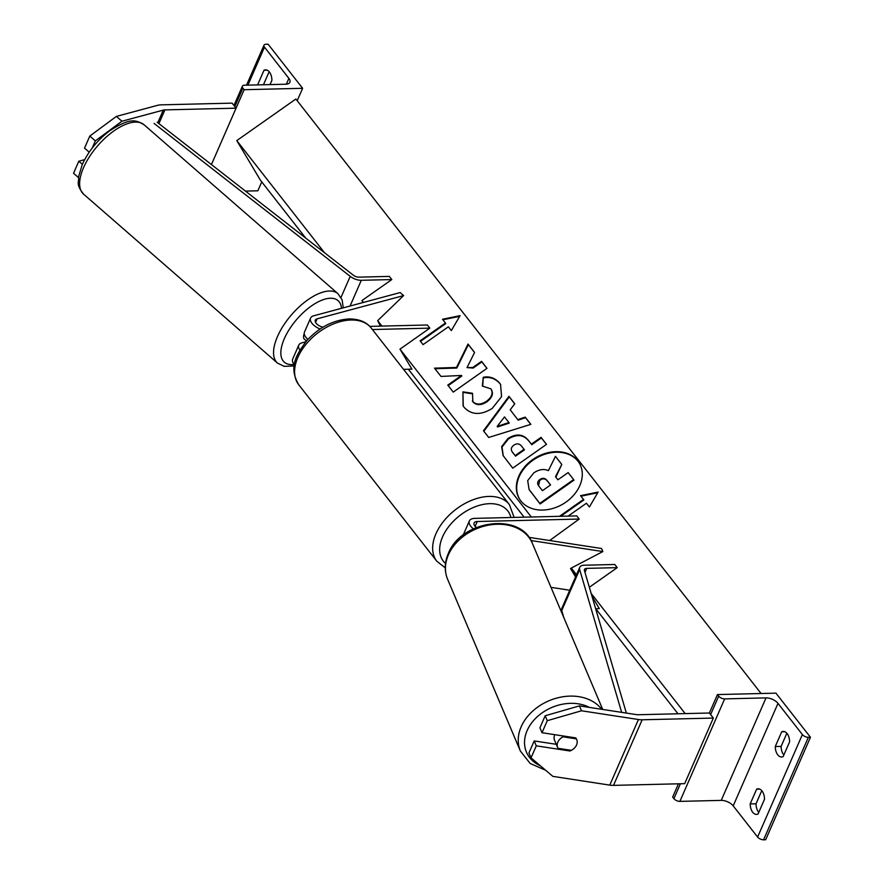<?xml version="1.0" encoding="UTF-8"?>
<svg xmlns="http://www.w3.org/2000/svg" width="884" height="884" viewBox="0 0 884 884"><rect width="100%" height="100%" fill="white"/><g stroke="black" fill="none" stroke-linecap="round" stroke-linejoin="round"><path stroke-width="1.33" d="M549.649 540.533L579.219 519.052L576.755 515.902L474.807 518.367A12.409 6.221 23.6 0 0 469.349 520.963L463.26 534.897A12.409 6.221 23.6 0 0 463.194 535.063M469.349 520.963A12.409 6.221 23.6 0 0 473.415 528.82M551.008 587.352L569.738 590.236M528.941 537.35L601.529 548.5L602.833 551.561L570.511 568.478L575.561 576.909M570.92 568.257L575.782 576.39M530.997 540.533L602.833 551.561M579.219 519.052L477.272 521.516A7.238 3.635 23.6 0 0 474.089 523.03A7.238 3.635 23.6 0 0 476.332 527.516M536.279 745.831L531.019 757.875L528.941 752.958L534.201 740.925L536.279 745.831L569.926 751.002A10.343 7.912 157 0 0 576.534 745.013A10.343 7.912 157 0 0 576.711 739.543A10.343 7.912 157 0 0 575.661 737.886L542.002 732.714L547.262 720.681L545.185 715.764L539.925 727.808L542.002 732.714M545.185 715.764L579.44 705.874L581.517 710.78L638.436 719.521A16.553 8.299 23.6 0 0 642.16 719.786L713.333 718.062L684.68 783.655L613.507 785.379A16.553 8.299 23.6 0 1 609.772 785.114L552.854 776.373L531.019 757.875M579.44 705.874L636.358 714.615A8.276 4.155 23.6 0 0 638.215 714.736L709.388 713.012L713.333 718.062M534.201 740.925L556.268 744.306M581.517 710.78L547.262 720.681M569.528 750.063L569.926 751.002M759.743 789.092L756.638 789.169A10.343 6.089 -91.4 0 1 758.174 788.793A10.343 6.089 -91.4 0 1 762.008 790.937A10.343 6.089 -91.4 0 1 764.516 799.246L758.074 814.009A10.343 6.089 88.6 0 1 756.527 814.385A10.343 6.089 88.6 0 1 750.184 803.932L756.638 789.169M784.815 731.698L781.71 731.775L775.257 746.538A10.343 6.089 88.6 0 0 781.6 756.991A10.343 6.089 88.6 0 0 783.147 756.616L789.6 741.853A10.343 6.089 -91.4 0 0 787.091 733.532A10.343 6.089 -91.4 0 0 783.257 731.399A10.343 6.089 -91.4 0 0 781.71 731.775M761.776 790.65L756.03 803.788A10.343 6.089 -91.4 0 0 758.781 812.396M717.454 694.57L718.681 696.139A4.652 2.332 23.6 0 0 724.659 698.89L766.019 697.885A9.304 4.663 -156.4 0 1 777.986 703.377L802.385 734.56A4.652 2.332 23.6 0 0 808.363 737.3L810.451 737.256L775.942 693.155L717.454 694.57L709.388 713.012M810.451 737.256L765.677 839.745L763.588 839.8A4.652 2.332 23.6 0 1 757.61 837.06L733.201 805.865A9.304 4.663 -156.4 0 0 721.245 800.385L679.884 801.379A4.652 2.332 23.6 0 1 673.906 798.639L672.669 797.059L678.459 783.799M783.854 755.002A10.343 6.089 -91.4 0 1 781.113 746.394L786.848 733.245M781.113 746.394L775.257 746.538M756.03 803.788L750.184 803.932M563.02 736.814L576.368 738.869A10.343 7.912 -23 0 1 576.711 739.543A10.343 7.912 -23 0 1 576.534 745.013A10.343 7.912 -23 0 1 571.351 750.339L558.003 748.295A10.343 7.912 -23 0 1 557.66 747.61A10.343 7.912 -23 0 1 557.837 742.14A10.343 7.912 -23 0 1 563.02 736.814L562.622 735.875M557.66 747.61L554.544 740.251A10.343 7.912 -23 0 1 554.721 734.781A10.343 7.912 -23 0 1 554.765 734.67M89.792 136.081L95.328 140.91L121.926 121.23L116.379 116.401L89.792 136.081L84.532 148.114L89.207 152.192M95.328 140.91L92.201 148.059M121.926 121.23L163.297 110.102A8.276 4.155 -156.4 0 1 164.899 109.892L236.072 108.168L232.127 103.13L160.954 104.853A16.553 8.299 -156.4 0 0 157.761 105.284L116.379 116.401M236.072 108.168L211.431 164.568L244.128 89.715L242.901 88.146A4.652 2.332 -156.4 0 1 242.393 86.19A4.652 2.332 -156.4 0 1 244.437 85.218L285.797 84.212A9.304 4.663 23.6 0 0 289.897 82.278A9.304 4.663 23.6 0 0 288.891 78.367L264.482 47.172A4.652 2.332 -156.4 0 1 263.973 45.228A4.652 2.332 -156.4 0 1 266.018 44.255L268.106 44.2L302.626 88.301L297.201 100.71M82.367 164.336L78.798 161.231L73.549 173.275L78.51 177.596M78.798 161.231L84.643 159.661M306.593 340.848L305.908 340.263A10.343 4.752 -48.9 0 0 306.461 341.003L304.405 339.202A10.343 4.752 -48.9 0 1 304.24 333.622M267.123 70.145L264.018 70.223A10.343 6.089 88.6 0 1 265.565 69.847A10.343 6.089 88.6 0 1 269.388 71.98A10.343 6.089 88.6 0 1 271.907 80.3L270.029 84.599M261.741 181.883L257.841 190.8L245.465 191.099M263.454 84.754L269.156 71.692M264.018 70.223L257.609 84.897M302.626 88.301L244.128 89.715M320.085 329.014A12.409 6.221 -156.4 0 1 310.593 318.085A12.409 6.221 -156.4 0 1 313.654 315.809L400.154 292.571L403.623 295.587L377.678 320.649L380.44 326.13M307.93 339.368A12.409 6.221 -156.4 0 1 304.494 332.019L310.593 318.085M322.958 327.191A7.238 3.635 -156.4 0 1 315.323 320.152A7.238 3.635 -156.4 0 1 317.113 318.826L403.623 295.587M299.919 350.097A12.409 6.221 23.6 0 1 298.77 345.147A12.409 6.221 23.6 0 1 301.831 342.87L305.765 341.81M403.557 369.346L411.911 369.147L399.977 349.147L429.823 328.141L427.359 324.992L369.777 326.384M429.823 328.141L372.396 329.533M294.416 364.772A12.409 6.221 -156.4 0 1 292.681 359.081L298.77 345.147M626.358 713.079L584.423 570.534A5.171 2.597 -156.4 0 1 584.457 569.451A5.171 2.597 -156.4 0 1 586.733 568.379L617.231 567.639L589.352 587.263M595.661 608.722L599.33 608.634L592.048 596.446M621.662 712.36L579.661 569.55A10.343 5.182 -156.4 0 1 579.716 567.384A10.343 5.182 -156.4 0 1 584.269 565.219L614.767 564.489L617.231 567.639M563.837 617.651L561.749 610.546A10.343 5.182 -156.4 0 1 561.804 608.38L579.716 567.384M157.164 122.246L353.291 275.178A5.171 2.597 23.6 0 0 358.838 277.145L389.336 276.405L391.8 279.565L361.954 300.56L363.125 302.516M154.081 123.428L350.219 276.349A10.343 5.182 23.6 0 0 361.302 280.294L391.8 279.565M520.842 500.908A34.885 26.896 -30.8 0 0 564.544 503.062A34.885 26.896 -30.8 0 0 579.263 462.984A34.885 26.896 -30.8 0 0 577.782 460.829A34.885 26.896 -30.8 0 0 534.091 458.663A34.885 26.896 -30.8 0 0 519.361 498.742A34.885 26.896 -30.8 0 0 520.842 500.908M579.429 463.271A34.885 26.896 -30.8 0 0 578.125 461.393A34.885 26.896 -30.8 0 0 534.61 459.116A34.885 26.896 -30.8 0 0 519.538 499.029M568.125 516.112L586.446 503.217L589.396 506.996L598.125 492.068L580.523 495.659L583.484 499.438L559.495 516.322M499.604 383.081L500.565 384.485L501.582 396.618L492.211 408.43C480.962 415.403 471.636 415.093 464.255 407.502L463.072 405.789L462.929 391.855L472.498 393.269L472.852 401.568C476.31 404.971 480.852 404.883 486.476 401.303L486.576 401.226C491.924 397.093 493.371 392.971 490.896 388.872L482.344 386.065L483.239 377.28C489.637 376.065 495.084 377.998 499.604 383.081L500.731 384.772M491.482 389.778L490.896 388.872M517.825 419.58L525.207 417.137L530.853 424.353L488.708 437.469L483.471 430.784L508.93 396.33L514.753 403.778L510.19 409.822L518.168 420.143L525.549 417.701L525.207 417.137M305.709 238.072L260.415 180.192L236.779 140.6L295.875 99.019L761.091 693.509M236.779 140.6L324.55 252.769M361.954 300.56L363.423 302.438M377.678 320.649L381.932 326.097M399.977 349.147L531.328 516.996M571.285 568.069L576.512 574.733M591.175 593.473L685.177 713.598M508.046 438.42C516.455 433.248 523.339 434.011 528.687 440.707L531.394 444.155L541.041 437.37L546.5 444.354L512.742 468.122L503.095 455.58L501.648 446.619L507.957 438.486L508.388 438.983C516.797 433.812 523.671 434.574 529.019 441.271L531.394 444.155M434.508 368.153L440.983 376.429L461.481 375.468L447.779 385.104L453.249 392.098L487.018 368.33L481.548 361.346L472.818 367.49L467.006 367.611L474.586 352.451L468.023 344.064L456.498 367.479L434.508 368.153M448.387 326.804L423.06 344.627L420.11 340.848L445.437 323.025L442.475 319.246L460.067 315.654L451.348 330.583L448.387 326.804M408.342 369.225L524.124 517.173M595.761 608.722L677.973 713.775M533.814 472.863L533.914 472.796C539.196 469.327 544.014 468.619 548.367 470.675L555.45 456.354L561.771 464.432L555.506 476.73L557.903 479.802L568.158 472.586L573.639 479.581L539.793 503.405L529.096 489.493L527.682 480.642L533.814 472.863M573.639 479.581L573.97 480.156L540.135 503.968L529.273 489.78M540.135 503.968L539.793 503.405M561.771 464.432L555.892 477.216M508.908 422.53L504.51 416.916L497.162 426.419L508.908 422.53L509.25 423.093L497.493 426.983L497.162 426.419M525.549 417.701L530.765 424.375M483.857 431.281L509.261 396.894L508.93 396.33M509.261 396.894L514.698 403.844M518.168 420.143L510.19 409.822M513.858 445.171C510.996 447.315 510.565 449.702 512.565 452.321L515.129 455.603L524.057 449.315L521.472 446.011C519.317 443.525 516.808 443.227 513.947 445.105L513.858 445.171M512.234 451.857L515.129 455.603M512.389 452.144L512.908 452.895M515.471 456.166L524.4 449.89L524.057 449.315M531.726 444.729L541.373 437.934L541.041 437.37M541.373 437.934L546.434 444.398M503.261 455.868L502.024 447.039L508.388 438.983M463.249 406.065L462.929 391.855M463.271 392.419L472.299 393.756M472.531 401.126L473.183 402.132C476.653 405.535 481.194 405.447 486.819 401.866L486.918 401.8C492.266 397.656 493.703 393.535 491.228 389.435M482.741 386.043L483.239 377.28M483.581 377.844C489.979 376.628 495.427 378.562 499.935 383.645M474.542 352.528L468.365 344.627L456.829 368.042L434.95 368.716M456.829 368.042L456.498 367.479M468.365 344.627L468.023 344.064M486.94 368.374L481.879 361.91L473.15 368.053L467.006 367.611M473.15 368.053L472.818 367.49M481.879 361.91L481.548 361.346M461.481 375.468L461.813 376.031L448.188 385.623M445.437 323.025L445.768 323.588L420.508 341.368M442.906 319.787L459.647 316.373M597.706 492.786L580.954 496.2M583.484 499.438L583.827 500.001L560.677 516.289M539.903 479.493C537.306 481.46 536.953 483.659 538.853 486.101L542.433 490.686L550.555 484.973L546.942 480.355C544.931 477.979 542.621 477.669 540.002 479.426L538.522 485.659M538.345 485.371L538.853 486.101M550.489 485.018L547.284 480.918C545.273 478.553 542.953 478.244 540.334 479.99L540.234 480.056M477.272 521.516L475.139 526.389M642.16 719.786L613.507 785.379M638.436 719.521L609.772 785.114M802.385 734.56L757.61 837.06M777.986 703.377L733.201 805.865M808.363 737.3L763.588 839.8M718.681 696.139L710.625 714.592M680.404 783.754L673.906 798.639M724.659 698.89L679.884 801.379M766.019 697.885L721.245 800.385M298.814 384.86L436.862 561.274A46.023 29.172 -38 0 1 443.724 521.151A46.023 29.172 -38 0 1 489.051 496.421A46.023 29.172 -38 0 1 509.361 504.554L371.302 328.141A46.023 29.172 142 0 0 351.003 320.008A46.023 29.172 142 0 0 305.665 344.738A46.023 29.172 142 0 0 298.814 384.86C288.239 367.136 296.295 354.583 306.936 340.462C319.334 327.135 333.39 319.964 349.081 318.936C359.213 318.98 366.617 322.052 371.302 328.141M510.908 517.494A40.852 25.89 142 0 0 489.725 503.67A40.852 25.89 142 0 0 448.066 527.472A40.852 25.89 142 0 0 445.525 563.484M589.396 707.399A40.852 31.238 157 0 0 527.14 730.549A40.852 31.238 157 0 0 540.433 765.853M545.627 770.251L530.19 763.489L520.389 751.091A46.023 35.194 -23 0 1 521.173 726.759A46.023 35.194 -23 0 1 559.627 697.377A46.023 35.194 -23 0 1 601.706 709.288M447.591 579.23C444.276 570.965 444.508 562.401 448.31 553.539C460.862 520.201 520.764 511.692 532.356 543.328A46.023 35.194 157 0 0 491.15 524.742A46.023 35.194 157 0 0 448.376 554.887A46.023 35.194 157 0 0 447.591 579.23L520.389 751.091M164.899 109.892L158.91 123.605M163.297 110.102L157.783 122.732M144.059 124.755C136.512 120.423 130.865 116.677 108.809 131.429C96.997 140.689 88.146 151.75 82.245 164.601L78.665 176.446C79.063 182.822 75.571 183.872 83.593 194.16A46.023 21.161 -48.9 0 1 83.582 167.584A46.023 21.161 -48.9 0 1 113.815 130.976A46.023 21.161 -48.9 0 1 144.059 124.755L337.964 293.687A46.023 21.161 131.1 0 0 307.72 299.908A46.023 21.161 131.1 0 0 277.488 336.517A46.023 21.161 131.1 0 0 277.499 363.092L284.184 366.352L294.239 365.943M294.107 364.407A40.852 18.785 -48.9 0 1 284.35 338.616A40.852 18.785 -48.9 0 1 317.533 302.195A40.852 18.785 -48.9 0 1 341.478 308.339M288.891 78.367L286.339 84.19M264.482 47.172L247.896 85.129M242.901 88.146L234.835 106.588M317.113 318.826L315.566 322.362M586.733 568.379L584.976 572.401M579.661 569.55L561.749 610.546M361.302 280.294L350.064 306.03M350.219 276.349L341.003 297.433M530.787 492.023L530.455 491.46M529.019 441.271L528.687 440.707M508.289 439.05L507.957 438.486M473.183 402.132L472.852 401.568M486.819 401.866L486.476 401.303M486.918 401.8L486.576 401.226M540.334 479.99L540.002 479.426M547.284 480.918L546.942 480.355M436.862 561.274L445.26 567.848M514.123 517.416L509.361 504.554M602.711 709.443L532.356 543.328M83.593 194.16L277.499 363.092M343.235 307.864L342.119 299.886L337.964 293.687M242.393 86.19L233.962 105.483M263.973 45.228L246.525 85.173M529.439 490.067L529.096 489.493M472.354 400.85L472.697 401.413"/></g></svg>

